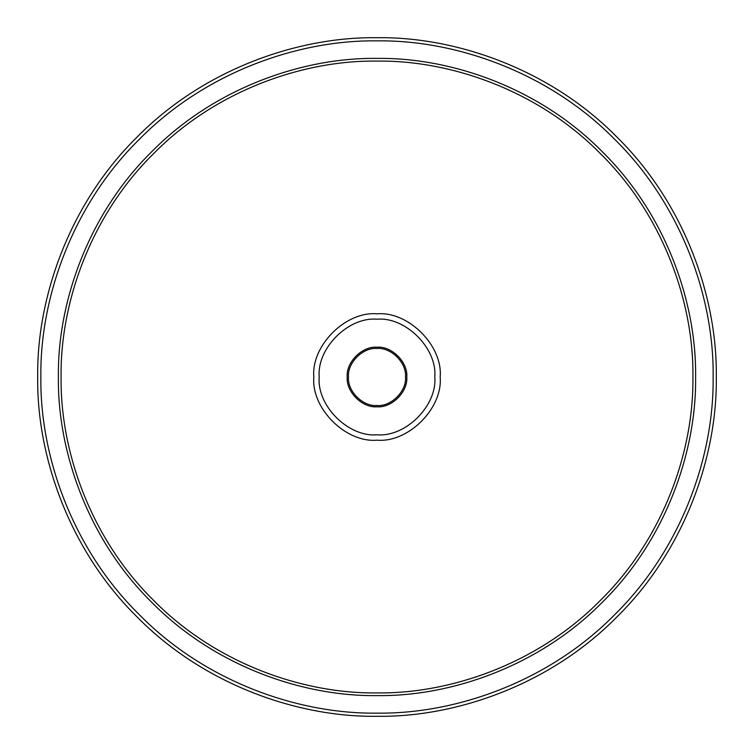 <?xml version="1.0" encoding="UTF-8"?>
<svg xmlns="http://www.w3.org/2000/svg" width="754" height="754" viewBox="0 0 754 754"><rect width="100%" height="100%" fill="white"/><g stroke="black" fill="none" stroke-linecap="round" stroke-linejoin="round"><path stroke-width="1.13" d="M377 37.7C456.566 36.607 550.599 69.594 616.923 137.077C684.406 203.401 717.393 297.434 716.3 377C717.393 456.566 684.406 550.599 616.923 616.923C550.599 684.406 456.566 717.393 377 716.3C297.434 717.393 203.401 684.406 137.077 616.923C69.594 550.599 36.607 456.566 37.7 377C36.607 297.434 69.594 203.401 137.077 137.077C203.401 69.594 297.434 36.607 377 37.7M377 348.489C391.109 347.208 406.792 362.891 405.511 377C406.792 391.109 391.109 406.792 377 405.511C362.891 406.792 347.208 391.109 348.489 377C347.208 362.891 362.891 347.208 377 348.489C362.891 347.208 347.208 362.891 348.489 377C347.208 391.109 362.891 406.792 377 405.511M377 713.133C298.179 714.208 205.022 681.541 139.32 614.68C72.459 548.978 39.792 455.821 40.867 377C39.792 298.179 72.459 205.022 139.32 139.32C205.022 72.459 298.179 39.792 377 40.867C455.821 39.792 548.978 72.459 614.68 139.32C681.541 205.022 714.208 298.179 713.133 377C714.208 455.821 681.541 548.978 614.68 614.68C548.978 681.541 455.821 714.208 377 713.133M377 695.603C451.712 696.621 540.005 665.65 602.286 602.286C665.65 540.005 696.621 451.712 695.603 377C696.621 302.288 665.65 213.995 602.286 151.714C540.005 88.35 451.712 57.379 377 58.397C302.288 57.379 213.995 88.35 151.714 151.714C88.35 213.995 57.379 302.288 58.397 377C57.379 451.712 88.35 540.005 151.714 602.286C213.995 665.65 302.288 696.621 377 695.603M377 61.093C451.081 60.075 538.639 90.782 600.382 153.618C663.218 215.361 693.925 302.919 692.907 377C693.925 451.081 663.218 538.639 600.382 600.382C538.639 663.218 451.081 693.925 377 692.907C302.919 693.925 215.361 663.218 153.618 600.382C90.782 538.639 60.075 451.081 61.093 377C60.075 302.919 90.782 215.361 153.618 153.618C215.361 90.782 302.919 60.075 377 61.093M377 440.166C408.253 442.994 442.994 408.253 440.166 377C442.994 345.747 408.253 311.006 377 313.834C345.747 311.006 311.006 345.747 313.834 377C311.006 408.253 345.747 442.994 377 440.166M377 319.215C405.586 316.633 437.367 348.414 434.785 377C437.367 405.586 405.586 437.367 377 434.785C348.414 437.367 316.633 405.586 319.215 377C316.633 348.414 348.414 316.633 377 319.215M377 406.783C391.731 408.112 408.112 391.731 406.783 377C408.112 362.269 391.731 345.888 377 347.217C362.269 345.888 345.888 362.269 347.217 377C345.888 391.731 362.269 408.112 377 406.783"/></g></svg>

